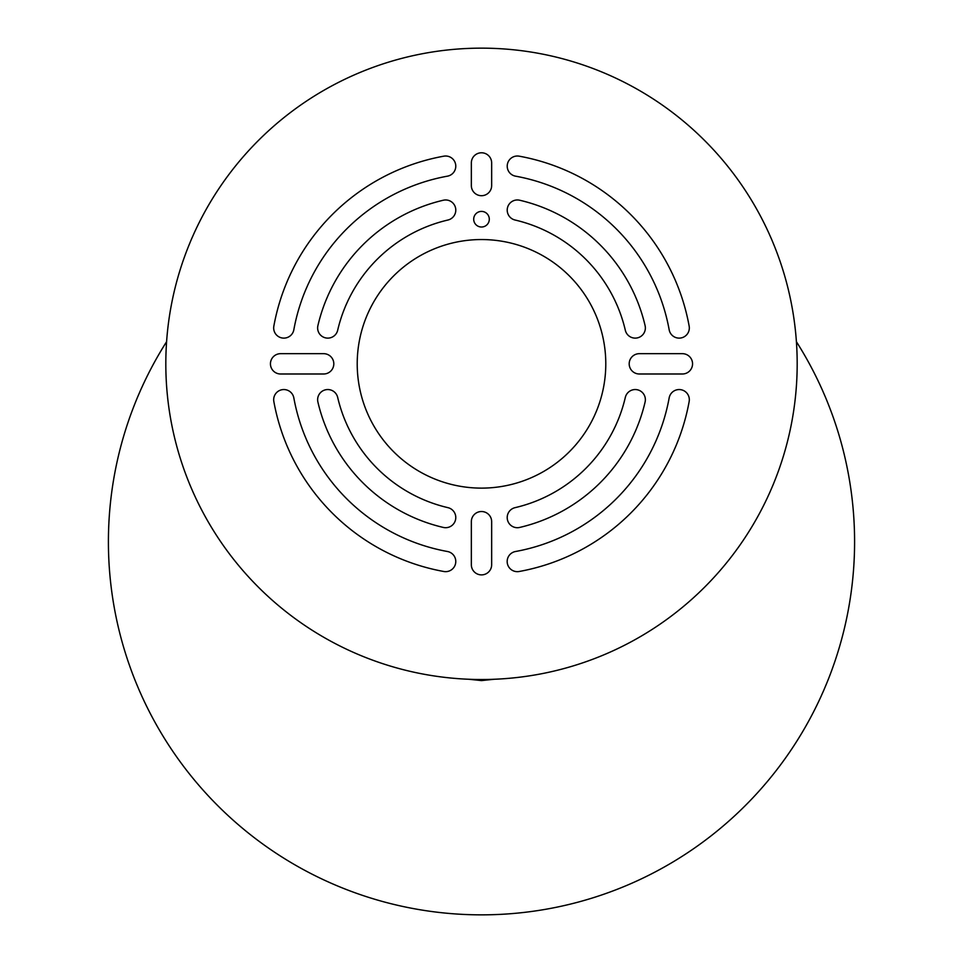 <?xml version="1.0" encoding="UTF-8"?>
<svg xmlns="http://www.w3.org/2000/svg" width="963" height="963" viewBox="0 0 963 963"><rect width="100%" height="100%" fill="white"/><g stroke="black" fill="none" stroke-linecap="round" stroke-linejoin="round"><path stroke-width="1.44" d="M481.5 211.403A7.8 7.8 0 0 0 473.7 219.215A7.8 7.8 0 0 0 481.5 227.015A7.8 7.8 0 0 0 489.3 219.215A7.8 7.8 0 0 0 481.5 211.403M165.817 363.833A315.683 315.683 0 0 1 481.5 48.15A315.683 315.683 0 0 1 797.183 363.833A315.683 315.683 0 0 1 481.5 679.517A315.683 315.683 0 0 1 165.817 363.833M471.34 521.681L471.34 564.727A10.16 10.16 0 0 0 481.5 574.887A10.16 10.16 0 0 0 491.66 564.727L491.66 521.681A10.16 10.16 0 0 0 481.5 511.522A10.16 10.16 0 0 0 471.34 521.681M317.898 402.016A168.007 168.007 0 0 0 443.317 527.435A10.16 10.16 0 0 0 455.716 518.708A10.16 10.16 0 0 0 447.939 507.657A147.688 147.688 0 0 1 337.676 397.394A10.16 10.16 0 0 0 325.482 389.81A10.16 10.16 0 0 0 317.898 402.016M273.841 401.523A211.053 211.053 0 0 0 443.811 571.492A10.16 10.16 0 0 0 455.74 562.404A10.16 10.16 0 0 0 447.446 551.498A190.734 190.734 0 0 1 293.835 397.9A10.16 10.16 0 0 0 282.027 389.714A10.16 10.16 0 0 0 273.841 401.523M639.348 373.993L682.394 373.993A10.16 10.16 0 0 0 692.553 363.833A10.16 10.16 0 0 0 682.394 353.674L639.348 353.674A10.16 10.16 0 0 0 629.188 363.833A10.16 10.16 0 0 0 639.348 373.993M517.372 527.712A10.16 10.16 0 0 0 519.683 527.435A168.007 168.007 0 0 0 645.102 402.016A10.16 10.16 0 0 0 637.518 389.81A10.16 10.16 0 0 0 625.324 397.394A147.688 147.688 0 0 1 515.061 507.657A10.16 10.16 0 0 0 517.372 527.712M517.372 571.661A10.16 10.16 0 0 0 519.189 571.492A211.053 211.053 0 0 0 689.159 401.523A10.16 10.16 0 0 0 680.973 389.714A10.16 10.16 0 0 0 669.165 397.9A190.734 190.734 0 0 1 515.554 551.498A10.16 10.16 0 0 0 517.372 571.661M635.207 338.121A10.16 10.16 0 0 0 645.102 325.65A168.007 168.007 0 0 0 519.683 200.232A10.16 10.16 0 0 0 507.477 207.815A10.16 10.16 0 0 0 515.061 220.021A147.688 147.688 0 0 1 625.324 330.273A10.16 10.16 0 0 0 635.207 338.121M679.168 338.121A10.16 10.16 0 0 0 689.159 326.144A211.053 211.053 0 0 0 519.189 156.175A10.16 10.16 0 0 0 507.381 164.36A10.16 10.16 0 0 0 515.554 176.169A190.734 190.734 0 0 1 669.165 329.779A10.16 10.16 0 0 0 679.168 338.121M323.652 353.674L280.606 353.674A10.16 10.16 0 0 0 270.447 363.833A10.16 10.16 0 0 0 280.606 373.993L323.652 373.993A10.16 10.16 0 0 0 333.812 363.833A10.16 10.16 0 0 0 323.652 353.674M443.317 200.232A168.007 168.007 0 0 0 317.898 325.65A10.16 10.16 0 0 0 327.793 338.121A10.16 10.16 0 0 0 337.676 330.273A147.688 147.688 0 0 1 447.939 220.021A10.16 10.16 0 0 0 455.523 207.815A10.16 10.16 0 0 0 443.317 200.232M443.811 156.175A211.053 211.053 0 0 0 273.841 326.144A10.16 10.16 0 0 0 283.832 338.121A10.16 10.16 0 0 0 293.835 329.779A190.734 190.734 0 0 1 447.446 176.169A10.16 10.16 0 0 0 455.619 164.36A10.16 10.16 0 0 0 443.811 156.175M491.66 185.546L491.66 162.94A10.16 10.16 0 0 0 481.5 152.78A10.16 10.16 0 0 0 471.34 162.94L471.34 185.546A10.16 10.16 0 0 0 481.5 195.706A10.16 10.16 0 0 0 491.66 185.546M481.5 239.546A124.287 124.287 0 0 0 357.213 363.833A124.287 124.287 0 0 0 481.5 488.121A124.287 124.287 0 0 0 605.787 363.833A124.287 124.287 0 0 0 481.5 239.546M494.079 679.276L481.5 680.588L481.5 679.517M481.5 680.384L478.707 680.299M166.587 341.709A373.078 373.078 0 0 0 481.5 914.85A373.078 373.078 0 0 0 796.413 341.709M481.5 680.588L468.921 679.276"/></g></svg>
